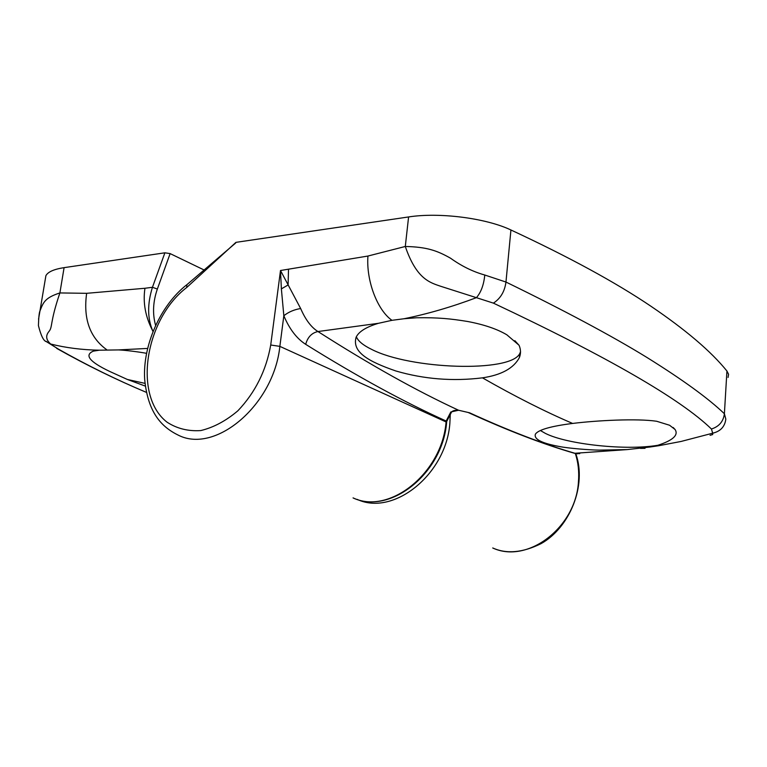 <?xml version="1.0" encoding="UTF-8"?>
<svg xmlns="http://www.w3.org/2000/svg" width="767" height="767" viewBox="0 0 767 767"><rect width="100%" height="100%" fill="white"/><g stroke="black" fill="none" stroke-linecap="round" stroke-linejoin="round"><path stroke-width="1.15" d="M520.553 351.66L519.748 353.577C510.438 372.858 410.335 369.426 371.564 349.349C363.117 345.236 358.045 341.047 356.358 336.761M300.654 308.526C294.154 309.59 288.545 311.996 283.838 315.745L279.859 346.368L446.643 422.195C442.76 473.364 390.106 515.299 353.06 497.898C389.243 515.261 442.3 473.095 446.106 421.601L446.164 421.025C404.056 402.052 357.23 376.482 305.688 344.335C296.695 338.554 289.418 329.024 283.838 315.745L281.374 288.881L280.501 270.511L300.654 308.526C305.487 319.676 311.249 327.346 317.95 331.536L378.438 323.31C366.204 326.982 358.764 331.632 356.109 337.25C351.928 351.861 367.69 361.257 395.916 370.998C424.093 379.205 452.933 381.487 482.453 377.843C501.35 375.044 513.66 368.294 519.384 357.585C520.975 353.587 520.87 349.484 519.058 345.265L506.872 334.824C497.131 329.024 484.054 324.585 467.64 321.488C450.708 318.727 438.149 317.433 416.567 317.768L404.027 318.746C427.564 313.971 451.696 306.944 476.412 297.673L440.785 286.312C430.009 282.611 416.519 279.217 405.292 246.475C426.788 246.964 436.989 250.541 450.526 258.201C461.552 266.111 472.971 271.719 484.773 275.017L505.961 282.045C562.614 309.657 611.893 335.85 647.118 357.575C682.783 379.79 708.545 398.514 724.393 413.758L725.822 419.137C724.844 426.682 720.472 431.37 712.696 433.192L711.44 429.021C680.693 399.118 608.01 357.154 493.402 303.128L476.412 297.673C481.034 292.361 483.814 284.806 484.773 275.017M710.06 435.311L712.677 434.573L712.696 433.192L681.067 441.456L658.728 445.713L649.879 447.027L657.961 445.253C626.591 450.737 567.216 444.457 545.385 433.393L540.409 430.536M657.961 445.253C672.995 440.335 678.699 435.081 675.065 429.501L669.572 425.244L656.629 421.256C637.003 418.351 597.263 420.393 572.613 423.442C550.84 426.203 538.444 429.76 535.433 434.093C533.583 439.184 541.838 443.374 560.207 446.653C568.146 448.244 589.804 450.066 599.43 450.124L627.348 449.577L649.879 447.027M711.44 429.021C719.12 426.538 723.434 421.447 724.393 413.758L726.934 371.017C711.124 351.449 685.756 329.839 650.828 306.177C615.7 282.448 569.076 257.041 510.927 229.985C486.01 218.096 439.251 212.123 408.59 216.946L235.939 242.353L186.764 287.452C144.886 319.398 132.892 395.964 167.12 422.233C177.024 428.628 188.241 431.409 200.762 430.575C213.581 427.487 225.939 420.901 237.856 410.805C255.21 392.56 266.159 370.634 270.722 345.006L280.501 270.511L367.939 256.044L405.292 246.475L408.59 216.946M726.934 371.017L728.583 374.296L728.056 377.45M446.662 422.023L446.164 421.025L450.823 411.994L458.58 410.24L469.567 412.799C509.02 430.862 544.321 444.4 575.471 453.441L579.727 453.652M378.438 323.31L391.956 320.318L404.027 318.746M510.927 229.985L505.961 282.045C504.705 291.489 500.515 298.516 493.402 303.128M469.567 412.799L458.58 410.24C416.481 390.796 369.608 364.555 317.95 331.536C311.747 332.888 307.663 337.154 305.688 344.335M458.513 410.335C455.128 410.067 452.856 410.613 451.686 411.956L450.823 411.994M144.992 383.375L127.341 379.454L145.318 386.098M38.542 319.187L39.961 310.98C43.259 302.514 44.745 297.817 59.893 292.936C49.539 323.338 52.875 326.924 48.896 331.555C45.445 335.773 46.049 339.934 50.699 344.038C65.914 347.834 82.098 349.886 99.231 350.203L93.363 351.133C84.102 355.044 89.518 361.794 109.614 371.401L127.341 379.454M45.339 278.977L45.895 275.689C47.928 271.882 53.997 269.198 64.092 267.645L164.886 252.813L170.13 253.599L204.578 270.214M146.487 353.309C139.22 351.948 124.858 350.116 118.444 349.915L99.231 350.203M45.953 341.267L58.513 349.167C87.4 365.495 116.699 379.886 146.392 392.368C116.009 379.617 86.096 364.948 56.662 348.371M64.092 267.645L59.893 292.936L86.642 293.32C83.133 318.727 89.825 337.518 106.718 349.714M152.94 331.373L152.671 330.759C145.375 316.733 142.796 302.572 144.953 288.267L152.451 287.289L164.886 252.813M58.513 349.167L46.432 341.67C43.642 341.114 40.977 335.754 38.427 325.591C38.686 317.26 39.194 312.39 39.961 310.98M170.13 253.599L157.35 289.044C152.988 301.632 152.393 313.703 155.567 325.266M153.179 330.769L152.671 330.759C147.379 318.219 147.302 303.732 152.451 287.289L157.35 289.044M468.464 412.617C507.984 430.69 543.352 444.256 574.56 453.307L627.348 449.577M572.613 423.442C544.858 411.543 514.81 396.338 482.453 377.843M391.956 320.318C377.278 310.127 366.07 280.521 367.939 256.044M281.374 288.881L288.085 284.969L288.507 269.457M645.037 448.321L640.483 448.398M270.722 345.006L279.859 346.368C273.857 404.545 216.006 453.834 178.778 435.407L178.778 435.407C162.22 427.382 148.06 413.701 144.675 379.416C142.509 345.61 160.514 305.151 186.812 284.73L186.764 287.452M187.292 284.356L235.766 242.918M450.315 413.308L449.865 423.298C446.097 474.552 393.327 516.536 357.173 499.375M575.777 453.613C587.186 485.425 569.613 527.696 541.118 543.611C522.682 552.748 506.556 554.205 492.73 547.974C527.389 564.234 576.094 527.552 578.471 481.494C579.238 471.619 578.193 462.3 575.346 453.518M147.532 348.429L118.444 349.915M86.642 293.32L144.953 288.267M673.177 427.497L675.065 429.501M514.858 340.673L519.086 345.323M519.384 357.585L519.748 353.577M577.58 453.824L574.809 453.374M451.504 412.119L446.72 421.447M39.951 311.018L45.895 275.689"/></g></svg>

